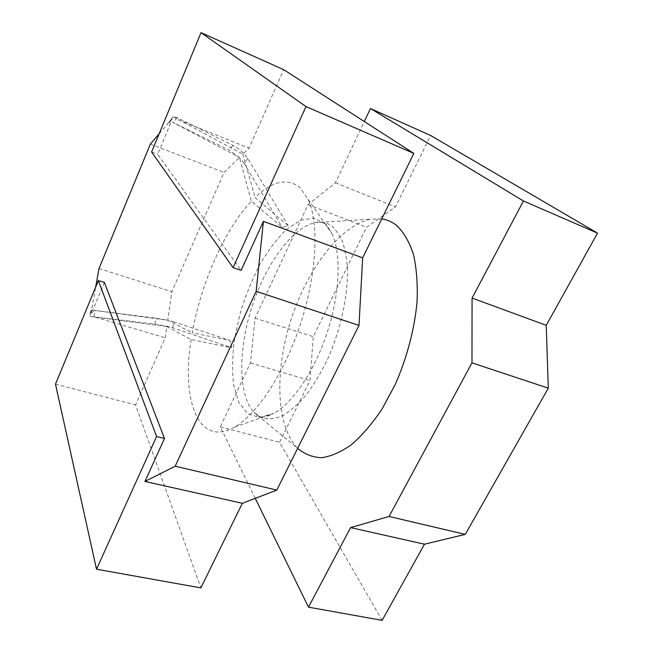 <?xml version="1.0" encoding="UTF-8"?>
<svg xmlns="http://www.w3.org/2000/svg" width="653" height="653" viewBox="0 0 653 653"><rect width="100%" height="100%" fill="white"/><g stroke="black" fill="none" stroke-linecap="round" stroke-linejoin="round"><path stroke-width="0.49" stroke-dasharray="3.27 2.45" d="M381.752 218.902L371.051 219.163C340.189 225.179 307.285 269.24 291.05 319.595C274.766 369.933 275.672 424.915 297.18 447.852L297.637 448.325M191.149 339.552C181.24 399.44 198.014 447.917 234.46 427.144C257.2 414.492 284.781 372.675 300.878 322.77C317.015 272.881 319.113 222.836 308.061 199.271L300.217 187.835C287.532 177.6 272.472 180.824 255.054 197.508L288.283 225.889L282.21 227.35L251.405 201.189C224.624 229.383 200.904 283.418 192.251 332.826L229.978 340.425L231.782 347.796L191.149 339.552L166.858 326.582L165.242 337.813L135.587 404.942L200.871 587.896M255.258 498.353L220.314 426.915L250.466 362.954L255.078 318.166L307.996 204.716L335.405 182.807L364.292 121.523M288.283 225.889L247.765 158.459C244.295 153.251 239.341 148.9 232.884 145.415L177.094 117.548L173.094 116.732L242.851 154.157L249.03 148.149L283.688 69.675M242.851 154.157L255.054 197.508M166.858 326.582L90.024 316.427L154.851 324.1C161.993 325.055 167.976 326.288 172.792 327.806L231.782 347.796M172.792 327.806L173.869 321.872L229.978 340.425M173.869 321.872L167.764 320.256L192.251 332.826M94.032 316.615L95.118 310.469L94.416 310.379L167.764 320.272L171.861 291.703L224.052 172.441L239.398 157.512L251.405 201.189M247.765 158.459L244.042 163.193L282.21 227.35M244.042 163.193L239.39 157.528M382.119 620.35L279.557 442.285L309.987 380.511L313.277 336.67L366.562 227.236L395.481 206.911L430.654 135.489M220.314 426.915L279.557 442.285M250.466 362.954L309.987 380.511M255.078 318.166L313.277 336.67M307.996 204.716L366.562 227.236M335.405 182.807L395.481 206.911M55.481 384.16L135.587 404.942M95.469 317.227L165.242 337.813M178.008 119.646L249.03 148.149M104.366 282.447L92.62 310.673L90.791 310.404L90.024 316.427M94.416 310.379L90.857 313.775L91.877 310.208L90.791 310.404M95.118 310.469L155.92 318.182L167.756 320.248M90.857 313.775L95.656 287.14M99.003 268.538L171.861 291.703M150.353 144.109L224.052 172.441M159.136 133.816L171.976 118.756L172.767 122.307L239.398 157.512M239.382 157.512L229.211 150.19L172.767 122.307M171.976 118.756L170.27 121.654L170.572 123.319L168.923 122.348L173.094 116.732M170.572 123.319L157.683 154.304L241.104 270.366M151.61 151.986L157.683 154.304M170.27 121.654L168.923 122.348M91.877 310.208L92.62 310.673M325.243 223.808L313.832 218.094L300.486 220.273L286.324 229.611C276.823 238.982 267.901 250.817 259.543 265.102C251.756 280.366 245.25 296.584 240.035 313.758L234.476 339.323C232.329 356.081 232.06 371.377 233.684 385.221L238.81 402.37L247.544 413.586L259.47 417.536L273.844 413.308C292.985 402.844 315.064 370.145 327.569 331.398C340.099 292.65 341.323 253.217 331.912 233.529L325.243 223.808M334.23 228.126C328.786 223.065 322.468 221.228 315.268 222.616C292.071 227.366 265.608 264.457 251.919 306.959C238.157 349.437 237.929 395 253.96 412.427L262.033 417.969C268.285 419.626 275.199 418.851 282.773 415.635C290.593 410.974 298.511 403.938 306.526 394.518C314.403 383.858 321.676 371.533 328.345 357.542C340.931 328.59 348 295.605 347.486 269.338C346.629 256.849 344.458 246.32 340.956 237.741L334.23 228.126M154.851 324.1L155.92 318.182M232.884 145.415L229.211 150.19M177.094 117.548L173.412 122.609M308.061 199.271L331.912 233.529L327.226 225.922C324.655 222.649 320.664 221.547 315.268 222.616L371.051 219.163M234.46 427.144L273.844 413.308C260.229 420.295 257.69 415.839 253.96 412.427L297.18 447.852M90.857 310.33L90.392 312.967M169.29 121.882L172.335 117.687"/><path stroke-width="0.98" d="M297.637 448.325C304.494 454.161 312.444 457.296 321.472 457.712C331.006 456.414 341.029 452.047 351.543 444.611C362.113 435.412 372.283 423.544 382.062 408.99L395.245 384.478C407.007 357.762 414.663 328.524 417.096 301.262C417.765 283.671 416.549 268.008 413.431 254.262C409.325 241.969 403.807 232.444 396.893 225.685C392.282 221.93 387.237 219.669 381.752 218.902M364.292 121.523L370.431 108.52L523.461 200.985L472.078 298.07L471.972 362.856L389.057 516.474L350.596 527.608L308.494 607.168L255.258 498.353M201.018 32.65L151.61 151.986L233.064 267.64L305.996 106.578L201.018 32.65L283.688 69.675L413.855 153.406L362.66 257.845L358.995 325.406L276.79 490.085L242.345 503.308L200.871 587.896L96.513 569.212L156.589 436.53L164.507 438.49L104.366 282.447L98.374 280.578L55.481 384.16L96.513 569.212M308.494 607.168L382.119 620.35L424.483 544.194L350.596 527.608M389.057 516.474L465.271 534.383L424.483 544.194M471.972 362.856L548.3 388.151L465.271 534.383M472.078 298.07L546.235 325.325L548.3 388.151M523.461 200.985L597.519 233.129L546.235 325.325M370.431 108.52L430.654 135.489L597.519 233.129M305.996 106.578L413.855 153.406M233.064 267.64L241.104 270.366L263.42 221.367L362.66 257.845M263.42 221.367L256.164 291.32L358.995 325.406M256.164 291.32L175.192 466.209L276.79 490.085M175.192 466.209L144.942 481.441L242.345 503.308M95.656 287.14L99.003 268.538L150.353 144.109L159.136 133.816M144.942 481.441L164.507 438.49M156.589 436.53L98.374 280.578"/></g></svg>
